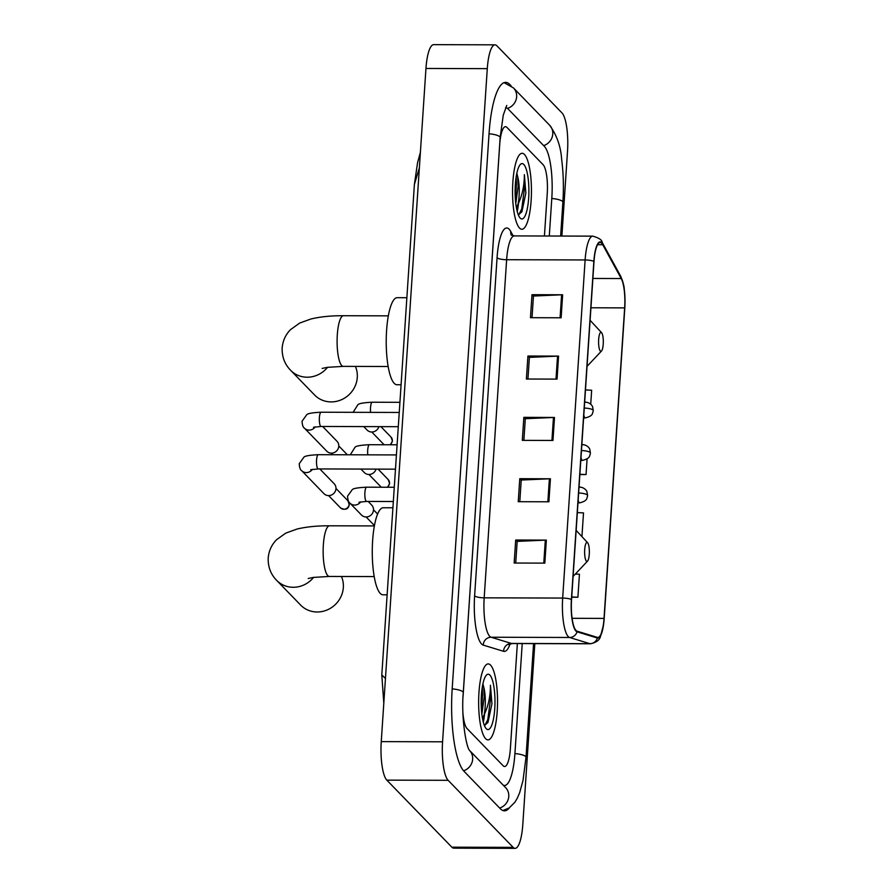 <?xml version="1.0" encoding="UTF-8"?>
<svg xmlns="http://www.w3.org/2000/svg" width="893" height="893" viewBox="0 0 893 893"><rect width="100%" height="100%" fill="white"/><g stroke="black" fill="none" stroke-linecap="round" stroke-linejoin="round"><path stroke-width="1.34" d="M485.647 738.701A37.986 9.443 90.2 0 0 487.969 739.884A37.986 9.443 90.2 0 0 497.446 706.653A37.986 9.443 90.2 0 0 490.536 665.106A37.986 9.443 90.2 0 0 488.203 663.912A37.986 9.443 90.2 0 0 478.726 697.143A37.986 9.443 90.2 0 0 485.647 738.701A37.986 9.443 90.2 0 0 487.969 739.884A37.986 9.443 90.2 0 0 497.446 706.653A37.986 9.443 90.2 0 0 490.536 665.106A37.986 9.443 90.2 0 0 488.203 663.912A37.986 9.443 90.2 0 0 478.726 697.143A37.986 9.443 90.2 0 0 485.647 738.701M519.559 228.083A37.986 9.443 90.2 0 0 521.892 229.267A37.986 9.443 90.2 0 0 531.357 196.036A37.986 9.443 90.2 0 0 524.448 154.478A37.986 9.443 90.2 0 0 522.115 153.295A37.986 9.443 90.2 0 0 512.638 186.525A37.986 9.443 90.2 0 0 519.559 228.083A37.986 9.443 90.2 0 0 521.892 229.267A37.986 9.443 90.2 0 0 531.357 196.036A37.986 9.443 90.2 0 0 524.448 154.478A37.986 9.443 90.2 0 0 522.115 153.295A37.986 9.443 90.2 0 0 512.638 186.525A37.986 9.443 90.2 0 0 519.559 228.083M576.007 630.469A25.328 6.296 -89.8 0 1 571.553 599.661L594.001 261.549A25.328 6.296 -89.8 0 1 600.163 242.494A25.328 6.296 -89.8 0 1 602.753 244.749L621.227 278.538A25.328 6.296 -89.8 0 1 624.654 307.884L604.025 618.414A25.328 6.296 -89.8 0 1 597.864 637.468A25.328 6.296 -89.8 0 1 597.395 637.39L577.079 631.184A25.328 6.296 -89.8 0 1 576.007 630.469M575.963 631.083A25.953 6.452 90.2 0 0 577.068 631.82L597.384 638.026A25.953 6.452 90.2 0 0 603.59 624.475A25.953 6.452 90.2 0 0 604.181 618.57L624.799 308.04A25.953 6.452 90.2 0 0 624.285 289.31A25.953 6.452 90.2 0 0 621.294 277.957L602.82 244.169A25.953 6.452 90.2 0 0 593.856 261.392L571.397 599.504A25.953 6.452 90.2 0 0 575.963 631.083M518.509 203.347A31.657 7.87 -89.8 0 1 517.248 211.563M484.598 713.965A31.657 7.87 -89.8 0 1 483.336 722.18M532.016 317.696L533.456 296.041L561.608 294.802A6.329 1.518 3.8 0 1 562.646 294.779L531.994 294.69L530.464 317.685L561.128 317.785L562.646 294.779M533.445 296.186L531.994 294.69M527.942 379.034L529.382 357.379L557.533 356.14A6.329 1.518 3.8 0 1 558.571 356.117L527.919 356.028L526.39 379.023L557.053 379.112L558.571 356.117M529.37 357.524L527.919 356.028M515.719 563.036L517.159 541.381L545.31 540.142A6.329 1.518 3.8 0 1 546.36 540.12L515.696 540.031L514.167 563.036L544.83 563.126L546.36 540.12M517.147 541.538L515.696 540.031M519.793 501.699L521.233 480.043L549.385 478.804A6.329 1.518 3.8 0 1 550.423 478.782L519.771 478.693L518.241 501.699L548.905 501.788L550.423 478.782M521.222 480.2L519.771 478.693M523.867 440.361L525.307 418.705L553.459 417.477A6.329 1.518 3.8 0 1 554.497 417.455L523.845 417.355L522.316 440.361L552.979 440.45L554.497 417.455M525.296 418.862L523.845 417.355M506.945 127.42A23.743 5.905 90.2 0 0 505.494 126.683A23.743 5.905 90.2 0 0 499.712 144.543L463.065 696.328L499.712 144.543A23.743 5.905 90.2 0 1 505.494 126.683A23.743 5.905 90.2 0 1 506.945 127.42L543.067 164.669L506.945 127.42M462.965 713.474A23.743 5.905 90.2 0 0 467.017 728.509L503.139 765.759A23.743 5.905 90.2 0 0 504.601 766.507A23.743 5.905 90.2 0 0 510.372 748.647L517.36 643.552L510.372 748.647A23.743 5.905 90.2 0 1 504.601 766.507A23.743 5.905 90.2 0 1 503.139 765.759L467.017 728.509A23.743 5.905 90.2 0 1 462.965 713.474M544.429 235.998L547.242 193.558A23.743 5.905 90.2 0 0 543.067 164.669A23.743 5.905 90.2 0 1 547.242 193.558L544.429 235.998M581.265 535.9L581.979 535.9L583.509 512.895L577.336 512.615M571.71 597.216L577.905 597.238L579.434 574.232L575.349 574.043M590.731 404.216L591.657 390.23L585.473 389.94M579.858 474.54L586.054 474.563L587.092 458.924M586.054 474.563L579.881 474.283M581.979 535.9L581.231 535.867M577.905 597.238L571.732 596.948M549.295 236.009L551.807 198.257A42.73 10.627 90.2 0 0 544.295 146.273L508.162 109.024A42.73 10.627 90.2 0 0 505.594 107.696M503.239 785.17A42.73 10.627 90.2 0 0 504.545 785.494A42.73 10.627 90.2 0 0 514.937 753.346L522.226 643.563M561.887 236.053L567.513 151.375A31.657 7.87 90.2 0 0 561.943 112.864L496.921 45.822A31.657 7.87 90.2 0 0 494.99 44.84A31.657 7.87 90.2 0 0 487.288 68.649L442.571 741.804A31.657 7.87 90.2 0 0 448.141 780.315L513.162 847.368A31.657 7.87 90.2 0 0 515.105 848.35A31.657 7.87 90.2 0 0 522.807 824.54L534.818 643.607M494.99 44.84L433.663 44.65A31.657 7.87 90.2 0 0 425.961 68.46L381.255 741.625A31.657 7.87 90.2 0 0 386.825 780.136L451.836 847.178A31.657 7.87 90.2 0 0 453.778 848.16L515.105 848.35M511.086 85.817L509.791 84.489A68.058 16.922 90.2 0 0 505.628 82.368A68.058 16.922 90.2 0 0 489.063 133.559L452.193 688.648A68.058 16.922 90.2 0 0 464.17 771.452L500.292 808.701A68.058 16.922 90.2 0 0 504.467 810.822A68.058 16.922 90.2 0 0 509.568 807.674M419.364 167.884L414.397 184.382L417.578 162.604L420.402 152.301M414.397 184.382L381.802 675.019L385.452 678.423M484.452 725.607L487.991 722.337L491.943 703.807L490.447 685.255C490.436 696.261 488.326 706.14 484.095 714.858A19.78 4.923 90.2 0 0 483.716 687.041L484.285 696.54L481.874 714.166M484.095 714.858L482.555 718.642M483.716 687.041L482.923 683.815M486.305 728.733A27.694 6.887 90.2 0 0 494.744 708.763A27.694 6.887 90.2 0 0 489.866 675.063A27.694 6.887 90.2 0 0 486.395 675.13A27.694 6.887 90.2 0 0 481.193 701.887A27.694 6.887 90.2 0 0 486.238 728.666A27.694 6.887 90.2 0 0 486.305 728.733M490.447 685.255L491.061 695.089L487.812 719.524L484.787 725.574M481.327 696.92L481.215 700.503M491.943 703.807L487.79 722.705M482.209 687.744L482.544 695.055L481.472 709.935M313.622 577.38A25.328 23.765 135.9 0 1 276.674 580.372L300.628 605.074A25.328 23.765 -44.1 0 0 326.916 610.053A25.328 23.765 -44.1 0 0 343.336 587.516A25.328 23.765 -44.1 0 0 341.45 576.476M587.594 542.698A9.499 2.366 90.2 0 0 584.703 549.541A9.499 2.366 90.2 0 0 586.366 561.094A9.499 2.366 90.2 0 0 587.561 561.083A9.499 2.366 90.2 0 0 589.347 551.907A9.499 2.366 90.2 0 0 587.616 542.721A9.499 2.366 90.2 0 0 587.594 542.698L576.152 530.397M392.909 507.782L383.22 507.76A43.523 10.828 90.2 0 0 372.37 545.835A43.523 10.828 90.2 0 0 380.295 593.454A43.523 10.828 90.2 0 0 382.963 594.805L387.127 594.816M327.575 367.302A25.328 23.765 135.9 0 1 290.627 370.305L314.582 394.996A25.328 23.765 -44.1 0 0 340.869 399.975A25.328 23.765 -44.1 0 0 357.289 377.449A25.328 23.765 -44.1 0 0 355.403 366.409M601.547 332.62A9.499 2.366 90.2 0 0 598.656 339.474A9.499 2.366 90.2 0 0 600.319 351.027A9.499 2.366 90.2 0 0 601.514 351.005A9.499 2.366 90.2 0 0 603.3 341.829A9.499 2.366 90.2 0 0 601.569 332.642A9.499 2.366 90.2 0 0 601.547 332.62L590.106 320.319M406.862 297.715L397.173 297.682A43.523 10.828 90.2 0 0 386.323 335.757A43.523 10.828 90.2 0 0 394.248 383.376A43.523 10.828 90.2 0 0 396.916 384.738L401.08 384.749M319.817 468.948L334.183 483.749A7.122 6.686 135.9 0 1 328.602 495.604A7.122 6.686 135.9 0 1 323.958 493.662L301.633 470.644C300.249 469.863 299.445 467.541 299.233 463.701L303.877 457.227C304.87 455.955 309.67 455.106 318.299 454.693A7.122 1.775 90.2 0 0 316.591 459.627A7.122 1.775 90.2 0 0 317.819 468.713A7.122 1.775 90.2 0 0 318.254 468.937L310.697 469.729M322.641 426.463L336.996 441.276A7.122 6.686 135.9 0 1 331.426 453.131A7.122 6.686 135.9 0 1 326.771 451.188L304.457 428.171C303.073 427.39 302.269 425.068 302.046 421.228L306.701 414.754C307.694 413.47 312.494 412.633 321.112 412.22A7.122 1.775 90.2 0 0 319.415 417.143A7.122 1.775 90.2 0 0 320.632 426.24A7.122 1.775 90.2 0 0 321.078 426.463L313.51 427.256M368.15 501.431L371.711 505.103A7.122 6.686 135.9 0 1 366.13 516.958A7.122 6.686 135.9 0 1 361.475 515.015L349.956 503.139C348.583 502.357 347.779 500.035 347.556 496.184L352.199 489.71C353.193 488.438 358.004 487.6 366.621 487.187A7.122 1.775 90.2 0 0 364.924 492.11A7.122 1.775 90.2 0 0 366.141 501.207A7.122 1.775 90.2 0 0 366.576 501.431L359.019 502.223M376.042 469.115A7.122 6.686 135.9 0 1 364.299 472.542L360.928 469.071M378.866 426.642A7.122 6.686 135.9 0 1 367.123 430.069L363.752 426.597M518.364 214.979L521.903 211.708L525.854 193.178L524.37 174.637C524.358 185.644 522.238 195.511 518.007 204.24A19.78 4.923 90.2 0 0 517.627 176.423L518.197 185.923L515.786 203.548M518.007 204.24L516.467 208.024M517.627 176.423L516.835 173.197M520.217 218.115A27.694 6.887 90.2 0 0 528.656 198.146A27.694 6.887 90.2 0 0 523.789 164.446A27.694 6.887 90.2 0 0 520.318 164.513A27.694 6.887 90.2 0 0 515.116 191.258A27.694 6.887 90.2 0 0 520.15 218.048A27.694 6.887 90.2 0 0 520.217 218.115M524.37 174.637L524.972 184.46L521.735 208.895L518.699 214.956M515.239 186.302L515.127 189.885M525.854 193.178L521.702 212.088M516.121 177.115L516.455 184.438L515.384 199.318M510.126 643.864A39.571 9.845 -89.8 0 1 503.574 651.31L483.258 645.103A39.571 9.845 -89.8 0 1 474.618 595.854L497.066 257.731A7.914 1.898 -176.2 0 0 506.632 259.718L484.185 597.83A31.657 7.87 90.2 0 0 489.744 636.341A31.657 7.87 90.2 0 0 491.094 637.234L511.41 643.44A31.657 7.87 90.2 0 0 512.002 643.54L508.731 644.724M497.066 257.731A39.571 9.845 -89.8 0 1 509.122 229.2A39.571 9.845 -89.8 0 1 510.74 231.488L513.062 235.752M514.335 235.908A31.657 7.87 90.2 0 0 506.632 259.718L585.127 259.952A31.657 7.87 -89.8 0 1 592.829 236.143L514.335 235.908L511.075 234.703L511.455 235.305M603.59 624.475L600.52 636.296C599.716 640.013 596.368 642.502 590.485 643.775A31.657 7.87 -89.8 0 1 589.893 643.686L569.589 637.479A31.657 7.87 -89.8 0 1 568.238 636.575A31.657 7.87 -89.8 0 1 562.668 598.064A7.914 1.898 3.8 0 1 571.397 599.504M577.068 631.82A7.914 7.646 -73 0 1 569.589 637.479L491.094 637.234A7.914 7.646 107 0 0 483.258 645.103M621.294 277.957A7.914 6.988 -28.7 0 0 620.646 276.16L602.172 242.371C602.016 239.96 598.902 237.895 592.829 236.143M503.574 651.31A7.914 7.646 107 0 1 511.41 643.44L589.893 643.686A7.914 7.646 -73 0 0 597.384 638.026M602.82 244.169A7.914 6.988 -28.7 0 0 602.172 242.371M593.856 261.392A7.914 1.898 -176.2 0 0 585.127 259.952L562.668 598.064L484.185 597.83A7.914 1.898 -176.2 0 1 474.618 595.854M511.231 234.848A7.914 6.988 151.3 0 1 510.74 231.488M624.654 307.884L590.932 307.772M621.227 278.538L592.885 278.449M602.753 244.749L597.573 244.727M604.025 618.414L572.1 618.313M553.459 417.477L551.93 440.45M549.385 478.804L547.856 501.788M545.31 540.142L543.781 563.126M557.533 356.14L556.004 379.112M561.608 294.802L560.078 317.774M489.051 133.771A12.658 3.025 3.8 0 1 500.147 137.522L503.261 115.175L506.755 105.441M504.065 82.647L513.475 87.927A12.658 11.888 135.9 0 1 516.645 96.779A12.658 11.888 135.9 0 1 507.458 108.399M513.475 87.927L549.597 125.176A12.658 11.888 135.9 0 1 552.767 134.028A12.658 11.888 135.9 0 1 543.658 145.626M549.597 125.176C556.797 135.122 560.815 146.53 561.652 159.4C563.416 173.063 563.829 187.34 562.88 202.22A12.658 3.025 -176.2 0 0 551.796 198.469M533.567 643.596L526.01 757.309A12.658 3.025 -176.2 0 0 514.926 753.558M499.667 808.053A12.658 11.888 -44.1 0 0 508.776 796.456A12.658 11.888 -44.1 0 0 505.594 787.604L469.584 750.466A12.658 11.888 -44.1 0 1 472.654 759.206A12.658 11.888 -44.1 0 1 463.579 770.793M452.182 688.86A12.658 3.025 3.8 0 1 463.277 692.611L500.147 137.522M425.961 68.46L487.288 68.649M451.836 847.178L513.162 847.368M386.825 780.136L448.141 780.315M381.255 741.625L442.571 741.804M482.912 720.428A31.657 7.87 90.2 0 0 483.526 716.499M308.197 578.519L313.253 577.425L329.361 576.443A25.328 6.296 -89.8 0 1 327.809 575.65A25.328 6.296 -89.8 0 1 323.355 544.853A25.328 6.296 -89.8 0 1 329.517 525.798L374.368 525.932M322.15 368.441L327.206 367.358L343.314 366.364A25.328 6.296 -89.8 0 1 341.762 365.583A25.328 6.296 -89.8 0 1 337.308 334.775A25.328 6.296 -89.8 0 1 343.47 315.72L388.321 315.854M349.141 504.288A5.146 4.833 135.9 0 1 340.467 507.849C345.334 510.428 348.281 509.345 349.297 504.612A5.146 1.228 -176.2 0 0 349.141 504.288A5.146 4.833 135.9 0 0 347.857 500.694L335.98 488.449M312.383 469.327A7.122 6.686 135.9 0 1 301.633 470.644M315.196 426.854A7.122 6.686 135.9 0 1 304.457 428.171M578.162 500.035A7.914 1.965 90.2 0 0 579.177 502.614A7.914 1.965 90.2 0 0 579.669 502.859C588.208 500.783 586.578 497.546 587.348 496.932L587.583 495.47A7.914 1.898 -176.2 0 0 587.348 494.968A7.914 1.898 3.8 0 0 578.631 493.003M360.705 501.821A7.122 6.686 135.9 0 1 349.956 503.139M580.193 487.277A7.914 1.965 90.2 0 0 579.713 487.031A7.914 1.965 90.2 0 0 578.988 487.578M387.618 487.243L389.638 483.493A5.146 1.228 -176.2 0 0 389.493 483.169A5.146 4.833 135.9 0 1 387.093 487.243M381.389 487.232A5.146 4.833 135.9 0 1 380.82 486.73L381.378 487.232M580.986 457.562A7.914 1.965 90.2 0 0 582.002 460.141A7.914 1.965 90.2 0 0 582.482 460.386C591.032 458.31 589.402 455.062 590.173 454.448L590.407 452.997A7.914 1.898 -176.2 0 0 590.173 452.494A7.914 1.898 3.8 0 0 581.455 450.53M397.095 444.792L369.445 444.714A7.122 1.775 90.2 0 0 367.737 449.637A7.122 1.775 90.2 0 0 367.804 454.838M378.063 469.115L388.198 479.574A5.146 4.833 135.9 0 1 389.493 483.169M583.017 444.803A7.914 1.965 90.2 0 0 582.537 444.558A7.914 1.965 90.2 0 0 581.812 445.105M390.442 444.77L392.462 441.019A5.146 1.228 -176.2 0 0 392.317 440.695A5.146 4.833 135.9 0 1 389.917 444.77M384.202 444.759A5.146 4.833 135.9 0 1 383.633 444.256L384.191 444.759M583.81 415.089A7.914 1.965 90.2 0 0 584.826 417.667A7.914 1.965 90.2 0 0 585.306 417.913C593.856 415.837 592.226 412.588 592.997 411.974L593.231 410.523A7.914 1.898 -176.2 0 0 592.997 410.021A7.914 1.898 3.8 0 0 584.279 408.056M399.919 402.319L372.258 402.23A7.122 1.775 90.2 0 0 370.562 407.163A7.122 1.775 90.2 0 0 370.628 412.365M380.887 426.642L391.022 437.09A5.146 4.833 135.9 0 1 392.317 440.695M585.841 402.33A7.914 1.965 90.2 0 0 585.35 402.084A7.914 1.965 90.2 0 0 584.636 402.62M516.824 209.81A31.657 7.87 90.2 0 0 517.438 205.881M624.285 289.31C624.229 286.34 623.013 281.954 620.646 276.16M590.485 643.775L512.002 643.54M562.88 202.22L560.637 236.042M469.472 750.354L469.618 750.511C466.101 747.128 461.045 716.688 463.277 692.611M502.904 810.52L509.122 807.975L514.803 802.349L517.281 798.219L519.704 792.571L522.997 780.549L526.01 757.309M381.802 675.019L383.8 703.226M329.517 525.798C317.182 525.72 306.344 526.814 296.989 529.058L285.749 533.132L276.651 539.651C271.662 544.641 268.849 550.78 268.201 558.058C267.945 566.932 270.769 574.378 276.674 580.372M587.561 561.083L573.094 576.443M374.212 576.577L329.361 576.443M343.47 315.72C331.136 315.642 320.297 316.736 310.943 318.991L299.702 323.054L290.605 329.573C285.615 334.562 282.802 340.702 282.155 347.98C281.898 356.865 284.722 364.299 290.627 370.305M601.514 351.005L587.047 366.364M388.165 366.51L343.314 366.364M396.425 454.928L318.299 454.693M395.476 469.171L318.254 468.937M340.467 507.849L328.591 495.604M347.857 500.694L349.297 504.612M399.238 412.454L321.112 412.22M347.344 454.783L338.793 445.964M398.3 426.698L321.078 426.463M332.966 454.738L331.415 453.131M394.271 487.265L366.621 487.187M377.605 514.022L373.508 509.803M579.032 487.031L579.713 487.031C585.451 487.6 587.148 491.831 586.991 491.92L587.583 495.47M393.333 501.509L366.576 501.431M374.435 525.542L366.119 516.958M577.983 502.859L579.669 502.859M350.302 454.794L355.023 447.237C356.017 445.964 360.828 445.116 369.445 444.714M581.845 444.558L582.537 444.558C588.264 445.127 589.972 449.346 589.815 449.436L590.407 452.997M380.82 486.73L368.943 474.484M388.198 479.574L389.638 483.493M580.796 460.386L582.482 460.386M353.126 412.32L357.847 404.763C358.841 403.491 363.641 402.643 372.258 402.23M584.669 402.084L585.35 402.084C591.088 402.654 592.785 406.873 592.639 406.962L593.231 410.523M383.633 444.256L371.767 432.011M391.022 437.09L392.462 441.019M583.62 417.913L585.306 417.913"/></g></svg>
